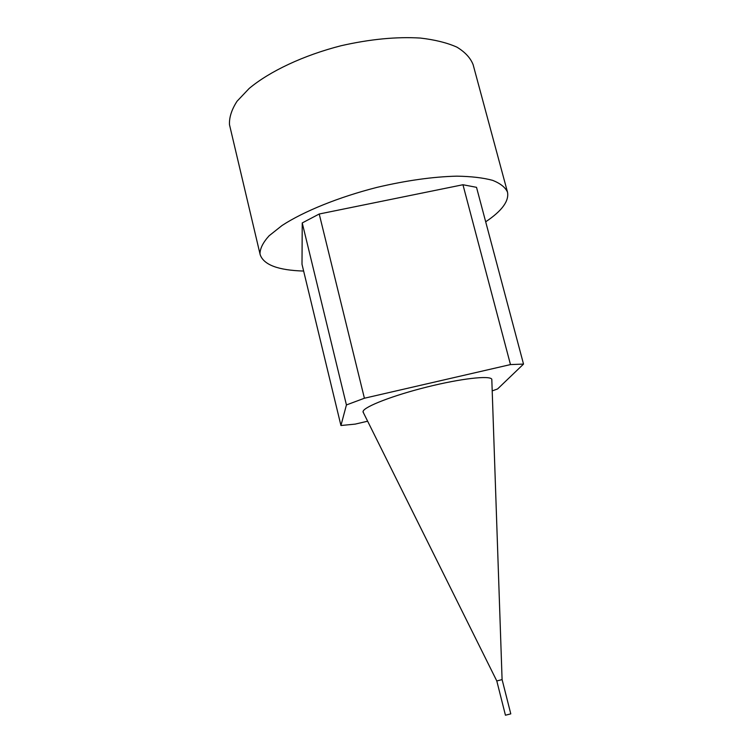<?xml version="1.0" encoding="UTF-8"?>
<svg xmlns="http://www.w3.org/2000/svg" width="753" height="753" viewBox="0 0 753 753"><rect width="100%" height="100%" fill="white"/><g stroke="black" fill="none" stroke-linecap="round" stroke-linejoin="round"><path stroke-width="1.13" d="M491.841 380.406L491.803 379.239C490.034 375.276 461.062 378.495 427.167 386.967C393.273 395.381 364.471 406.564 363.087 411.336L363.501 412.879M492.198 390.892L497.592 388.953L523.523 364.085L510.478 364.584L364.405 398.233L346.427 404.945L340.94 425.511L355.171 424.118L367.643 421.209M340.94 425.511L302 264.265L302.235 222.935L319.225 214.003L364.405 398.233M346.427 404.945L302.235 222.935M523.523 364.085L476.517 187.328L462.954 184.739L319.225 214.003M510.478 364.584L462.954 184.739M303.638 271.052C278.262 270.299 263.776 264.868 260.199 254.768L259.992 253.61C260.124 248.283 263.164 242.334 269.103 235.783L282.046 225.505C303.657 211.377 338.784 197.098 377.027 187.365C406.385 180.475 432.994 176.739 456.845 176.155C471.312 176.4 483.257 177.802 492.669 180.353C500.463 183.478 505.414 187.422 507.513 192.184C509.179 201.07 501.903 210.944 485.685 221.796M260.199 254.768L229.477 124.64C229.138 117.383 231.66 109.58 237.054 101.231L249.139 88.487C269.593 71.337 303.6 55.289 341.147 45.717C370.024 39.156 396.454 36.605 420.419 38.064C435.018 39.768 447.197 42.799 456.949 47.157C465.128 52.145 470.512 57.981 473.119 64.654L507.513 192.184M502.091 679.554L510.788 713.863L505.442 715.218L496.792 680.947L362.984 411.844M491.803 379.239L502.091 679.601L496.811 680.957"/></g></svg>
